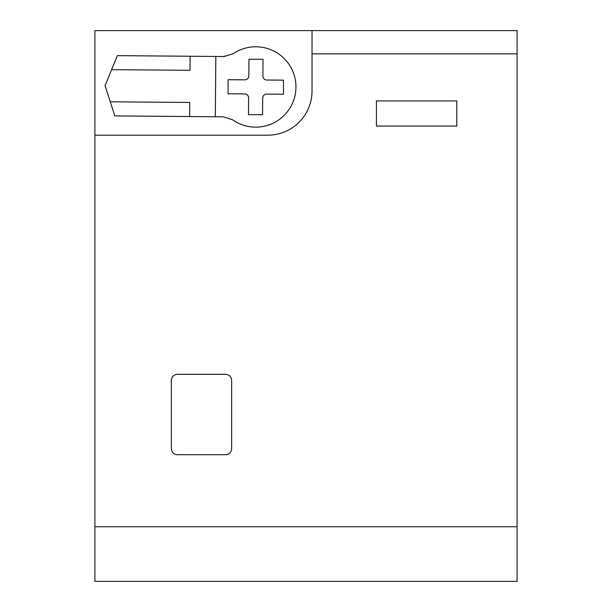 <?xml version="1.0" encoding="UTF-8"?>
<svg xmlns="http://www.w3.org/2000/svg" width="612" height="612" viewBox="0 0 612 612"><rect width="100%" height="100%" fill="white"/><g stroke="black" fill="none" stroke-linecap="round" stroke-linejoin="round"><path stroke-width="0.92" d="M94.906 526.741L94.906 581.4L517.094 581.4L517.094 526.741L94.906 526.741L94.906 135.191L267.819 135.191A44.209 44.209 0 0 0 312.028 90.981L312.028 30.6L94.906 30.6L94.906 135.191M517.094 526.741L517.094 53.864L312.028 53.864M456.812 126.049L456.812 100.934L376.426 100.934L376.426 126.049L456.812 126.049M231.65 380.35L231.65 448.673C231.29 452.337 229.278 454.349 225.621 454.701L177.388 454.701C173.732 454.349 171.72 452.337 171.36 448.673L171.36 380.35C171.72 376.694 173.732 374.682 177.388 374.322L225.621 374.322C229.278 374.682 231.29 376.694 231.65 380.35C231.29 376.694 229.278 374.682 225.621 374.322M517.094 53.864L517.094 30.6L312.028 30.6M231.65 448.673C231.29 452.337 229.278 454.349 225.621 454.701C229.278 454.349 231.29 452.337 231.65 448.673M177.388 454.701C173.732 454.349 171.72 452.337 171.36 448.673M171.36 380.35C171.72 376.694 173.732 374.682 177.388 374.322M228.062 86.728A27.701 27.701 0 0 0 228.062 86.965L228.062 79.69L244.769 79.835A4.016 4.016 0 0 0 248.824 75.85L248.969 59.265L263.03 59.265L262.892 75.972A4.016 4.016 0 0 0 266.878 80.027L283.463 80.164L283.463 86.965A27.701 27.701 0 0 1 283.463 87.202L283.463 86.965M283.463 87.202L283.463 94.233L266.755 94.087A4.016 4.016 0 0 0 262.701 98.073L262.556 114.666L248.487 114.666L248.633 97.951A4.016 4.016 0 0 0 244.647 93.904L228.062 93.758L228.062 86.965M215.829 56.472L223.931 56.549L233.126 53.757A40.193 40.193 0 0 1 295.948 87.309A40.193 40.193 0 0 1 232.56 119.776L223.418 116.831L215.317 116.762L215.829 56.472L190.133 56.258L190.011 70.319L111.621 69.646L105.057 85.665L114.842 115.898L189.613 116.54L189.735 102.472L110.275 101.791M215.317 116.762L189.613 116.54M111.621 69.646L117.366 55.631L190.133 56.258"/></g></svg>
